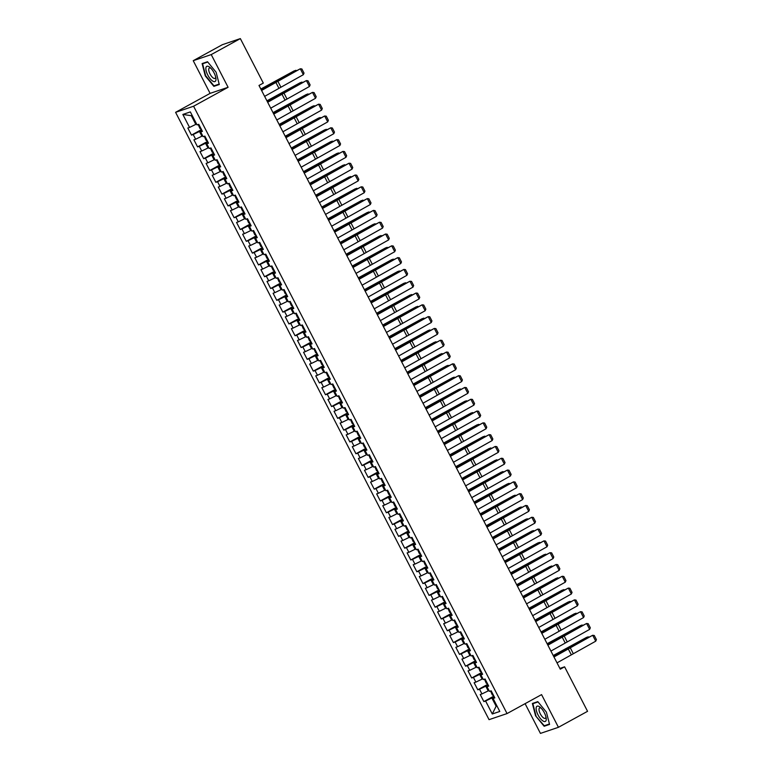 <?xml version="1.0" encoding="UTF-8"?>
<svg xmlns="http://www.w3.org/2000/svg" width="772" height="772" viewBox="0 0 772 772"><rect width="100%" height="100%" fill="white"/><g stroke="black" fill="none" stroke-linecap="round" stroke-linejoin="round"><path stroke-width="1.16" d="M525.095 703.659L540.439 733.4L558.436 727.301L587.56 711.311L564.593 666.815L559.883 668.417M175.591 112.336L489.052 719.658L507.05 713.569L193.589 106.237L175.591 112.336L210.1 93.373L228.097 87.284L211.229 54.59L193.232 60.689L210.1 93.373M193.232 60.689L222.346 44.699L240.343 38.6L211.229 54.59M192.382 115.858L182.848 114.449L189.555 127.428L187.828 128.017L191.485 135.1L193.203 134.511L195.644 139.23L193.917 139.819L197.574 146.902L199.301 146.313L201.733 151.032L200.006 151.621L203.663 158.704L205.391 158.115L207.822 162.834L206.105 163.423L209.752 170.506L211.48 169.917L213.921 174.636L212.194 175.225L215.851 182.308L217.569 181.719L220.01 186.438L218.283 187.027L221.94 194.11L223.668 193.521L226.1 198.24L224.372 198.829L228.03 205.912L229.757 205.323L232.189 210.042L230.461 210.631L234.119 217.714L235.846 217.125L238.287 221.844L236.56 222.433L240.208 229.516L241.935 228.927L244.377 233.646L242.649 234.234L246.307 241.318L248.034 240.729L250.466 245.448L248.738 246.036L252.396 253.12L254.123 252.531L256.555 257.25L254.828 257.838L258.485 264.921L260.212 264.333L262.654 269.052L260.926 269.64L264.574 276.723L266.301 276.135L268.743 280.854L267.015 281.442L270.673 288.525L272.4 287.937L274.832 292.656L273.105 293.244L276.762 300.327L278.489 299.739L280.921 304.457L279.194 305.046L282.851 312.129L284.578 311.541L287.02 316.259L285.293 316.848L288.94 323.931L290.668 323.343L293.109 328.061L291.382 328.65L295.039 335.733L296.766 335.144L299.198 339.863L297.471 340.452L301.128 347.535L302.856 346.946L305.287 351.665L303.56 352.254L307.217 359.337L308.945 358.748L311.386 363.467L309.659 364.056L313.307 371.139L315.034 370.55L317.475 375.269L315.748 375.858L319.405 382.941L321.133 382.352L323.565 387.071L321.837 387.66L325.495 394.743L327.222 394.154L329.654 398.873L327.926 399.462L331.584 406.545L333.311 405.956L335.743 410.675L334.025 411.264L337.673 418.347L339.4 417.758L341.842 422.477L340.114 423.066L343.772 430.149L345.489 429.56L347.931 434.279L346.203 434.868L349.861 441.951L351.588 441.362L354.02 446.081L352.293 446.67L355.95 453.753L357.677 453.164L360.109 457.883L358.391 458.471L362.039 465.555L363.766 464.966L366.208 469.685L364.48 470.273L368.138 477.357L369.856 476.768L372.297 481.487L370.57 482.075L374.227 489.158L375.954 488.57L378.386 493.289L376.659 493.877L380.316 500.96L382.043 500.372L384.475 505.091L382.748 505.679L386.405 512.762L388.133 512.174L390.574 516.893L388.847 517.481L392.494 524.564L394.222 523.976L396.663 528.695L394.936 529.283L398.593 536.366L400.321 535.778L402.752 540.496L401.025 541.085L404.682 548.168L406.41 547.58L408.842 552.298L407.114 552.887L410.772 559.97L412.499 559.382L414.94 564.1L413.213 564.689L416.861 571.772L418.588 571.183L421.029 575.902L419.302 576.491L422.959 583.574L424.687 582.985L427.119 587.704L425.391 588.293L429.049 595.376L430.776 594.787L433.208 599.506L431.48 600.095L435.138 607.178L436.865 606.589L439.307 611.308L437.579 611.897L441.227 618.98L442.954 618.391L445.396 623.11L443.668 623.699L447.326 630.782L449.053 630.193L451.485 634.912L449.758 635.501L453.415 642.584L455.142 641.995L457.574 646.714L455.847 647.303L459.504 654.386L461.231 653.797L463.673 658.516L461.945 659.105L465.593 666.188L467.321 665.599L469.762 670.318L468.035 670.907L471.692 677.99L473.419 677.401L475.851 682.12L474.124 682.709L477.781 689.792L479.508 689.203L481.94 693.922L480.213 694.51L483.87 701.594L493.887 696.093M182.848 114.449L190.346 111.911L197.043 124.89L198.771 124.311L202.428 131.385L200.701 131.973L203.132 136.692L204.86 136.113L208.517 143.187L206.79 143.775L209.222 148.494L210.949 147.915L214.606 154.989L212.879 155.577L215.32 160.296L217.048 159.717L220.695 166.791L218.968 167.379L221.41 172.098L223.137 171.519L226.794 178.593L225.067 179.181L227.499 183.9L229.226 183.321L232.883 190.394L231.156 190.983L233.588 195.702L235.315 195.123L238.973 202.196L237.245 202.785L239.687 207.504L241.414 206.925L245.062 213.998L243.334 214.587L245.776 219.306L247.503 218.727L251.161 225.8L249.433 226.389L251.865 231.108L253.592 230.529L257.25 237.602L255.522 238.191L257.954 242.91L259.682 242.331L263.339 249.404L261.612 249.993L264.053 254.712L265.78 254.133L269.428 261.206L267.701 261.795L270.142 266.514L271.869 265.935L275.527 273.018L273.799 273.597L276.231 278.316L277.959 277.737L281.616 284.82L279.889 285.399L282.32 290.118L284.048 289.539L287.705 296.622L285.978 297.201L288.419 301.92L290.137 301.341L293.794 308.424L292.067 309.003L294.508 313.721L296.236 313.142L299.883 320.226L298.166 320.805L300.597 325.523L302.325 324.944L305.982 332.028L304.255 332.607L306.687 337.325L308.414 336.746L312.071 343.829L310.344 344.408L312.785 349.127L314.503 348.548L318.16 355.631L316.433 356.21L318.875 360.929L320.602 360.35L324.25 367.433L322.532 368.012L324.964 372.731L326.691 372.152L330.348 379.235L328.621 379.814L331.053 384.533L332.78 383.954L336.438 391.037L334.71 391.616L337.142 396.335L338.869 395.756L342.527 402.839L340.799 403.418L343.241 408.137L344.968 407.558L348.616 414.641L346.889 415.22L349.33 419.939L351.057 419.36L354.715 426.443L352.987 427.022L355.419 431.741L357.147 431.162L360.804 438.245L359.077 438.824L361.508 443.543L363.236 442.964L366.893 450.047L365.166 450.626L367.607 455.345L369.334 454.766L372.982 461.849L371.255 462.428L373.696 467.147L375.424 466.568L379.081 473.651L377.354 474.23L379.785 478.949L381.513 478.37L385.17 485.453L383.443 486.032L385.875 490.751L387.602 490.172L391.259 497.255L389.532 497.834L391.973 502.553L393.701 501.974L397.348 509.057L395.621 509.636L398.062 514.355L399.79 513.776L403.447 520.859L401.72 521.438L404.152 526.157L405.879 525.578L409.536 532.661L407.809 533.24L410.241 537.959L411.968 537.38L415.625 544.463L413.898 545.042L416.34 549.76L418.067 549.182L421.715 556.265L419.987 556.844L422.429 561.562L424.156 560.983L427.813 568.067L426.086 568.646L428.518 573.364L430.245 572.785L433.903 579.868L432.175 580.447L434.607 585.166L436.334 584.587L439.992 591.67L438.264 592.249L440.706 596.968L442.424 596.389L446.081 603.472L444.354 604.051L446.795 608.77L448.522 608.191L452.17 615.274L450.452 615.853L452.884 620.572L454.612 619.993L458.269 627.076L456.541 627.655L458.973 632.374L460.701 631.795L464.358 638.878L462.631 639.457L465.072 644.176L466.79 643.597L470.447 650.68L468.72 651.259L471.161 655.978L472.889 655.399L476.536 662.482L474.809 663.061L477.25 667.78L478.978 667.201L482.635 674.284L480.908 674.863L483.34 679.582L485.067 679.003L488.724 686.086L486.997 686.665L489.429 691.384L491.156 690.805L494.813 697.888L493.086 698.467L499.793 711.456L492.295 713.984L485.598 701.005L483.87 701.594M240.343 38.6L263.31 83.096L258.996 85.46L560.279 669.189L564.593 666.815M488.965 690.477L488.203 690.901L485.762 686.173L488.107 684.889M481.94 693.922L488.203 690.901M479.508 689.203L485.762 686.173M493.086 698.467L494.562 697.406M482.876 678.675L482.114 679.099L479.673 674.371L482.017 673.087M475.851 682.12L482.114 679.099M473.419 677.401L479.673 674.371M486.997 686.665L488.473 685.604M476.778 666.873L476.015 667.298L473.583 662.569L475.928 661.286M469.762 670.318L476.015 667.298M467.321 665.599L473.583 662.569M480.908 674.863L482.384 673.802M470.688 655.071L469.926 655.496L467.494 650.767L469.83 649.484M463.673 658.516L469.926 655.496M461.231 653.797L467.494 650.767M474.809 663.061L476.295 662M464.599 643.269L463.837 643.694L461.395 638.965L463.74 637.682M457.574 646.714L463.837 643.694M455.142 641.995L461.395 638.965M468.72 651.259L470.196 650.198M458.51 631.467L457.748 631.892L455.306 627.163L457.651 625.88M451.485 634.912L457.748 631.892M449.053 630.193L455.306 627.163M462.631 639.457L464.107 638.396M452.411 619.665L451.649 620.08L449.217 615.361L451.562 614.078M445.396 623.11L451.649 620.08M442.954 618.391L449.217 615.361M456.541 627.655L458.018 626.594M446.322 607.863L445.56 608.278L443.128 603.559L445.463 602.276M439.307 611.308L445.56 608.278M436.865 606.589L443.128 603.559M450.452 615.853L451.929 614.792M440.233 596.061L439.471 596.476L437.029 591.757L439.374 590.474M433.208 599.506L439.471 596.476M430.776 594.787L437.029 591.757M444.354 604.051L445.83 602.99M434.144 584.259L433.382 584.674L430.94 579.955L433.285 578.672M427.119 587.704L433.382 584.674M424.687 582.985L430.94 579.955M438.264 592.249L439.741 591.188M428.045 572.457L427.292 572.872L424.851 568.153L427.196 566.87M421.029 575.902L427.292 572.872M418.588 571.183L424.851 568.153M432.175 580.447L433.652 579.386M421.956 560.655L421.194 561.07L418.762 556.351L421.097 555.068M414.94 564.1L421.194 561.07M412.499 559.382L418.762 556.351M426.086 568.646L427.563 567.584M415.867 548.853L415.104 549.268L412.673 544.549L415.008 543.266M408.842 552.298L415.104 549.268M406.41 547.58L412.673 544.549M419.987 556.844L421.464 555.782M409.778 537.051L409.015 537.466L406.574 532.748L408.919 531.464M402.752 540.496L409.015 537.466M400.321 535.778L406.574 532.748M413.898 545.042L415.375 543.98M403.679 525.249L402.926 525.664L400.485 520.946L402.83 519.662M396.663 528.695L402.926 525.664M394.222 523.976L400.485 520.946M407.809 533.24L409.285 532.178M397.59 513.448L396.827 513.862L394.395 509.144L396.74 507.86M390.574 516.893L396.827 513.862M388.133 512.174L394.395 509.144M401.72 521.438L403.196 520.376M391.5 501.646L390.738 502.061L388.306 497.342L390.642 496.058M384.475 505.091L390.738 502.061M382.043 500.372L388.306 497.342M395.621 509.636L397.107 508.574M385.411 489.844L384.649 490.259L382.208 485.54L384.553 484.256M378.386 493.289L384.649 490.259M375.954 488.57L382.208 485.54M389.532 497.834L391.008 496.772M379.322 478.042L378.56 478.457L376.118 473.738L378.463 472.454M372.297 481.487L378.56 478.457M369.856 476.768L376.118 473.738M383.443 486.032L384.919 484.97M373.223 466.24L372.461 466.655L370.029 461.936L372.374 460.652M366.208 469.685L372.461 466.655M363.766 464.966L370.029 461.936M377.354 474.23L378.83 473.168M367.134 454.438L366.372 454.853L363.94 450.134L366.275 448.85M360.109 457.883L366.372 454.853M357.677 453.164L363.94 450.134M371.255 462.428L372.741 461.367M361.045 442.636L360.283 443.051L357.841 438.332L360.186 437.048M354.02 446.081L360.283 443.051M351.588 441.362L357.841 438.332M365.166 450.626L366.642 449.565M354.956 430.834L354.194 431.249L351.752 426.53L354.097 425.247M347.931 434.279L354.194 431.249M345.489 429.56L351.752 426.53M359.077 438.824L360.553 437.763M348.857 419.032L348.095 419.447L345.663 414.728L348.008 413.445M341.842 422.477L348.095 419.447M339.4 417.758L345.663 414.728M352.987 427.022L354.464 425.961M342.768 407.23L342.006 407.645L339.574 402.926L341.909 401.643M335.743 410.675L342.006 407.645M333.311 405.956L339.574 402.926M346.889 415.22L348.375 414.159M336.679 395.428L335.916 395.843L333.475 391.124L335.82 389.841M329.654 398.873L335.916 395.843M327.222 394.154L333.475 391.124M340.799 403.418L342.276 402.357M330.59 383.626L329.827 384.041L327.386 379.322L329.731 378.039M323.565 387.071L329.827 384.041M321.133 382.352L327.386 379.322M334.71 391.616L336.187 390.555M324.491 371.824L323.729 372.239L321.297 367.52L323.642 366.237M317.475 375.269L323.729 372.239M315.034 370.55L321.297 367.52M328.621 379.814L330.098 378.753M318.402 360.022L317.639 360.437L315.208 355.718L317.543 354.435M311.386 363.467L317.639 360.437M308.945 358.748L315.208 355.718M322.532 368.012L324.008 366.951M312.313 348.22L311.55 348.635L309.109 343.916L311.454 342.633M305.287 351.665L311.55 348.635M302.856 346.946L309.109 343.916M316.433 356.21L317.91 355.149M306.223 336.418L305.461 336.833L303.02 332.114L305.365 330.831M299.198 339.863L305.461 336.833M296.766 335.144L303.02 332.114M310.344 344.408L311.82 343.347M300.125 324.616L299.362 325.031L296.93 320.312L299.275 319.029M293.109 328.061L299.362 325.031M290.668 323.343L296.93 320.312M304.255 332.607L305.731 331.545M294.035 312.814L293.273 313.229L290.841 308.51L293.177 307.227M287.02 316.259L293.273 313.229M284.578 311.541L290.841 308.51M298.166 320.805L299.642 319.743M287.946 301.012L287.184 301.427L284.752 296.709L287.087 295.425M280.921 304.457L287.184 301.427M278.489 299.739L284.752 296.709M292.067 309.003L293.543 307.941M281.857 289.21L281.095 289.625L278.653 284.907L280.998 283.623M274.832 292.656L281.095 289.625M272.4 287.937L278.653 284.907M285.978 297.201L287.454 296.139M275.758 277.409L275.006 277.823L272.564 273.105L274.909 271.821M268.743 280.854L275.006 277.823M266.301 276.135L272.564 273.105M279.889 285.399L281.365 284.337M269.669 265.607L268.907 266.022L266.475 261.303L268.81 260.019M262.654 269.052L268.907 266.022M260.212 264.333L266.475 261.303M273.799 273.597L275.276 272.535M263.58 253.805L262.818 254.22L260.386 249.501L262.721 248.217M256.555 257.25L262.818 254.22M254.123 252.531L260.386 249.501M267.701 261.795L269.177 260.733M257.491 242.003L256.729 242.418L254.287 237.699L256.632 236.415M250.466 245.448L256.729 242.418M248.034 240.729L254.287 237.699M261.612 249.993L263.088 248.931M251.392 230.201L250.639 230.616L248.198 225.897L250.543 224.613M244.377 233.646L250.639 230.616M241.935 228.927L248.198 225.897M255.522 238.191L256.999 237.129M245.303 218.399L244.541 218.814L242.109 214.095L244.454 212.811M238.287 221.844L244.541 218.814M235.846 217.125L242.109 214.095M249.433 226.389L250.91 225.327M239.214 206.597L238.451 207.012L236.02 202.293L238.355 201.01M232.189 210.042L238.451 207.012M229.757 205.323L236.02 202.293M243.334 214.587L244.82 213.516M233.125 194.795L232.362 195.21L229.921 190.491L232.266 189.208M226.1 198.24L232.362 195.21M223.668 193.521L229.921 190.491M237.245 202.785L238.722 201.714M227.036 182.993L226.273 183.408L223.832 178.689L226.177 177.406M220.01 186.438L226.273 183.408M217.569 181.719L223.832 178.689M231.156 190.983L232.633 189.912M220.937 171.191L220.174 171.606L217.743 166.887L220.088 165.604M213.921 174.636L220.174 171.606M211.48 169.917L217.743 166.887M225.067 179.181L226.543 178.11M214.848 159.389L214.085 159.804L211.653 155.085L213.989 153.802M207.822 162.834L214.085 159.804M205.391 158.115L211.653 155.085M218.968 167.379L220.454 166.308M208.758 147.587L207.996 148.002L205.555 143.283L207.9 142M201.733 151.032L207.996 148.002M199.301 146.313L205.555 143.283M212.879 155.577L214.355 154.506M202.669 135.785L201.907 136.2L199.465 131.481L201.81 130.198M195.644 139.23L201.907 136.2M193.203 134.511L199.465 131.481M206.79 143.775L208.266 142.704M196.57 123.983L195.808 124.398L191.552 116.138M189.555 127.428L195.808 124.398M200.701 131.973L202.177 130.902M228.097 87.284L193.589 106.237M558.436 727.301L541.568 694.617L507.05 713.569M496.878 705.82L496.126 706.235L496.956 705.955M494.196 696.691L491.86 697.975L496.126 706.235L492.295 713.984M485.598 701.005L491.86 697.975M219.277 84.515L216.112 72.211L207.523 61.741L202.11 63.574L205.275 75.878L213.863 86.348L219.277 84.515M537.804 701.642L532.381 703.475L535.556 715.779L544.144 726.259L549.558 724.416L546.393 712.112L537.804 701.642M191.485 135.1L201.502 129.59M197.574 146.902L207.591 141.392M203.663 158.704L213.68 153.194M209.752 170.506L219.769 164.996M215.851 182.308L225.868 176.798M221.94 194.11L231.957 188.6M228.03 205.912L238.046 200.402M234.119 217.714L244.135 212.203M240.208 229.516L250.234 224.005M246.307 241.318L256.323 235.807M252.396 253.12L262.412 247.609M258.485 264.921L268.502 259.411M264.574 276.723L274.6 271.213M270.673 288.525L280.69 283.015M276.762 300.327L286.779 294.817M282.851 312.129L292.868 306.619M288.94 323.931L298.957 318.421M295.039 335.733L305.056 330.233M301.128 347.535L311.145 342.035M307.217 359.337L317.234 353.837M313.307 371.139L323.323 365.638M319.405 382.941L329.422 377.44M325.495 394.743L335.511 389.242M331.584 406.545L341.6 401.044M337.673 418.347L347.69 412.846M343.772 430.149L353.788 424.648M349.861 441.951L359.877 436.45M355.95 453.753L365.967 448.252M362.039 465.555L372.056 460.054M368.138 477.357L378.155 471.856M374.227 489.158L384.244 483.658M380.316 500.96L390.333 495.46M386.405 512.762L396.422 507.262M392.494 524.564L402.521 519.064M398.593 536.366L408.61 530.866M404.682 548.168L414.699 542.668M410.772 559.97L420.788 554.47M416.861 571.772L426.877 566.272M422.959 583.574L432.976 578.074M429.049 595.376L439.065 589.876M435.138 607.178L445.154 601.678M441.227 618.98L451.244 613.479M447.326 630.782L457.342 625.281M453.415 642.584L463.432 637.083M459.504 654.386L469.521 648.885M465.593 666.188L475.61 660.687M471.692 677.99L481.709 672.489M477.781 689.792L487.798 684.291M216.054 85.152L213.863 86.348M546.335 725.053L544.144 726.259M549.452 723.991L544.26 725.757L535.556 715.779M261.583 90.469L300.298 68.785L276.714 81.34A9.978 0.618 -27.3 0 0 273.732 83.019L261.457 90.227M264.622 96.375L303.348 74.691L300.298 68.785L301.891 68.978L304.023 73.108L303.348 74.691M295.994 70.87L295.705 70.3L274.504 82.093A9.978 0.618 152.7 0 1 271.155 83.887L260.936 89.214M296.68 70.503L294.306 70.812L260.839 89.031M198.192 124.504L199.919 128.451L201.289 129.185M267.672 102.28L306.387 80.587L282.803 93.142A9.978 0.618 -27.3 0 0 279.821 94.821L267.546 102.029M270.721 108.176L309.437 86.493L306.387 80.587L307.98 80.78L310.112 84.91L309.437 86.493M273.761 114.082L312.477 92.389L288.892 104.944A9.978 0.618 -27.3 0 0 285.92 106.623L273.635 113.831M276.81 119.978L315.526 98.295L312.477 92.389L314.069 92.582L316.202 96.712L315.526 98.295M302.093 82.672L301.794 82.102L280.593 93.894A9.978 0.618 152.7 0 1 277.245 95.689L267.025 101.016M302.769 82.305L300.395 82.614L266.929 100.833M204.281 136.306L206.008 140.253L207.379 140.986M308.182 94.474L307.883 93.904L286.692 105.696A9.978 0.618 152.7 0 1 283.334 107.491L273.114 112.818M308.858 94.107L306.484 94.416L273.018 112.635M210.37 148.108L212.097 152.055L213.468 152.788M215.919 80.037A8.646 3.291 -118.8 0 0 215.89 78.107A8.646 3.291 -118.8 0 0 210.052 67.482A8.646 3.291 -118.8 0 0 205.902 67.82A8.646 3.291 -118.8 0 0 210.148 78.686A8.646 3.291 -118.8 0 0 215.919 80.037M210.91 68.303A5.925 2.258 -118.8 0 0 209.337 68.032A5.925 2.258 -118.8 0 0 208.758 69.046A5.925 2.258 -118.8 0 0 210.901 75.453A5.925 2.258 -118.8 0 0 215.031 78.416A5.925 2.258 -118.8 0 0 215.62 77.403A5.925 2.258 -118.8 0 0 215.658 76.939M219.171 84.09L213.979 85.846L205.661 75.704L202.592 63.777L207.764 62.03M204.348 62.812L202.592 63.777M546.2 719.938A8.646 3.291 -118.8 0 0 546.161 718.008A8.646 3.291 -118.8 0 0 540.332 707.384A8.646 3.291 -118.8 0 0 536.173 707.721A8.646 3.291 -118.8 0 0 540.429 718.597A8.646 3.291 -118.8 0 0 546.2 719.938M541.191 708.204A5.925 2.258 -118.8 0 0 539.618 707.934A5.925 2.258 -118.8 0 0 539.03 708.947A5.925 2.258 -118.8 0 0 541.182 715.354A5.925 2.258 -118.8 0 0 545.312 718.317A5.925 2.258 -118.8 0 0 545.891 717.313A5.925 2.258 -118.8 0 0 545.929 716.841M535.932 715.605L532.863 703.688L538.045 701.931M534.629 702.713L532.863 703.688M279.86 125.884L318.575 104.191L294.981 116.746A9.978 0.618 -27.3 0 0 292.009 118.425L279.725 125.633M282.899 131.78L321.615 110.097L318.575 104.191L320.168 104.384L322.3 108.514L321.615 110.097M285.949 137.686L324.665 115.993L301.08 128.548A9.978 0.618 -27.3 0 0 298.098 130.227L285.823 137.435M288.989 143.582L327.714 121.899L324.665 115.993L326.257 116.186L328.389 120.316L327.714 121.899M314.272 106.275L313.982 105.706L292.781 117.498A9.978 0.618 152.7 0 1 289.432 119.293L279.203 124.62M314.957 105.909L312.583 106.218L279.107 124.437M216.459 159.91L218.196 163.857L219.566 164.59M320.361 118.077L320.071 117.508L298.87 129.3A9.978 0.618 152.7 0 1 295.522 131.095L285.302 136.422M321.046 117.711L318.672 118.019L285.206 136.239M222.558 171.712L224.285 175.659L225.656 176.392M292.038 149.488L330.754 127.795L307.169 140.35A9.978 0.618 -27.3 0 0 304.187 142.029L291.912 149.237M295.087 155.384L333.803 133.701L330.754 127.795L332.346 127.988L334.479 132.118L333.803 133.701M326.459 129.879L326.16 129.31L304.959 141.102A9.978 0.618 152.7 0 1 301.611 142.897L291.391 148.224M327.135 129.513L324.761 129.821L291.295 148.041M228.647 183.514L230.374 187.461L231.745 188.194M298.127 161.29L336.843 139.597L313.258 152.152A9.978 0.618 -27.3 0 0 310.286 153.831L298.002 161.039M301.177 167.186L339.892 145.503L336.843 139.597L338.435 139.79L340.568 143.92L339.892 145.503M332.549 141.681L332.25 141.112L311.048 152.904A9.978 0.618 152.7 0 1 307.7 154.699L297.481 160.026M333.224 141.315L330.85 141.623L297.384 159.843M234.736 195.316L236.464 199.263L237.834 199.996M304.226 173.092L342.942 151.399L319.347 163.953A9.978 0.618 -27.3 0 0 316.375 165.633L304.091 172.841M307.266 178.988L345.981 157.305L342.942 151.399L344.534 151.592L346.657 155.722L345.981 157.305M310.315 184.894L349.031 163.201L325.446 175.755A9.978 0.618 -27.3 0 0 322.464 177.435L310.19 184.643M313.355 190.79L352.08 169.107L349.031 163.201L350.623 163.394L352.756 167.524L352.08 169.107M316.404 196.696L355.12 175.003L331.535 187.557A9.978 0.618 -27.3 0 0 328.554 189.236L316.279 196.445M319.454 202.592L358.169 180.909L355.12 175.003L356.712 175.196L358.845 179.326L358.169 180.909M322.493 208.498L361.209 186.805L337.625 199.359A9.978 0.618 -27.3 0 0 334.652 201.038L322.368 208.247M325.543 214.394L364.259 192.71L361.209 186.805L362.801 186.998L364.934 191.128L364.259 192.71M328.582 220.3L367.308 198.607L343.714 211.161A9.978 0.618 -27.3 0 0 340.742 212.84L328.457 220.049M331.632 226.196L370.348 204.512L367.308 198.607L368.891 198.8L371.023 202.93L370.348 204.512M334.681 232.102L373.397 210.409L349.812 222.963A9.978 0.618 -27.3 0 0 346.831 224.642L334.556 231.851M337.721 237.998L376.437 216.314L373.397 210.409L374.989 210.602L377.122 214.732L376.437 216.314M340.77 243.904L379.486 222.211L355.902 234.765A9.978 0.618 -27.3 0 0 352.92 236.444L340.645 243.653M343.82 249.8L382.536 228.116L379.486 222.211L381.078 222.404L383.211 226.534L382.536 228.116M346.86 255.706L385.575 234.012L361.991 246.567A9.978 0.618 -27.3 0 0 359.009 248.246L346.734 255.455M349.909 261.602L388.625 239.918L385.575 234.012L387.168 234.205L389.3 238.336L388.625 239.918M352.949 267.508L391.674 245.814L368.08 258.369A9.978 0.618 -27.3 0 0 365.108 260.048L352.823 267.257M355.998 273.404L394.714 251.72L391.674 245.814L393.257 246.007L395.389 250.138L394.714 251.72M359.048 279.31L397.763 257.616L374.169 270.171A9.978 0.618 -27.3 0 0 371.197 271.85L358.922 279.059M362.087 285.206L400.803 263.522L397.763 257.616L399.356 257.809L401.488 261.94L400.803 263.522M365.137 291.112L403.852 269.418L380.268 281.973A9.978 0.618 -27.3 0 0 377.286 283.652L365.011 290.861M368.186 297.008L406.902 275.324L403.852 269.418L405.445 269.611L407.577 273.742L406.902 275.324M371.226 302.913L409.942 281.22L386.357 293.775A9.978 0.618 -27.3 0 0 383.375 295.454L371.1 302.663M374.275 308.81L412.991 287.126L409.942 281.22L411.534 281.413L413.667 285.543L412.991 287.126M377.315 314.715L416.04 293.022L392.446 305.577A9.978 0.618 -27.3 0 0 389.474 307.256L377.19 314.465M380.364 320.612L419.08 298.928L416.04 293.022L417.623 293.215L419.756 297.345L419.08 298.928M383.414 326.517L422.13 304.824L398.535 317.379A9.978 0.618 -27.3 0 0 395.563 319.058L383.288 326.267M386.454 332.414L425.169 310.73L422.13 304.824L423.722 305.017L425.854 309.147L425.169 310.73M389.503 338.319L428.219 316.626L404.634 329.181A9.978 0.618 -27.3 0 0 401.652 330.86L389.377 338.068M392.543 344.215L431.268 322.532L428.219 316.626L429.811 316.819L431.944 320.949L431.268 322.532M395.592 350.121L434.308 328.428L410.723 340.983A9.978 0.618 -27.3 0 0 407.741 342.662L395.467 349.87M398.642 356.017L437.357 334.334L434.308 328.428L435.9 328.621L438.033 332.751L437.357 334.334M401.681 361.923L440.407 340.23L416.812 352.785A9.978 0.618 -27.3 0 0 413.84 354.464L401.556 361.672M404.731 367.819L443.446 346.136L440.407 340.23L441.989 340.423L444.122 344.553L443.446 346.136M407.78 373.725L446.496 352.032L422.902 364.587A9.978 0.618 -27.3 0 0 419.929 366.266L407.645 373.474M410.82 379.621L449.536 357.938L446.496 352.032L448.088 352.225L450.221 356.355L449.536 357.938M413.869 385.527L452.585 363.834L429 376.389A9.978 0.618 -27.3 0 0 426.019 378.068L413.744 385.276M416.909 391.423L455.634 369.74L452.585 363.834L454.177 364.027L456.31 368.167L455.634 369.74M419.958 397.329L458.674 375.636L435.09 388.191A9.978 0.618 -27.3 0 0 432.108 389.87L419.833 397.078M423.008 403.225L461.724 381.542L458.674 375.636L460.266 375.829L462.399 379.969L461.724 381.542M426.048 409.131L464.763 387.438L441.179 399.993A9.978 0.618 -27.3 0 0 438.207 401.672L425.922 408.88M429.097 415.027L467.813 393.344L464.763 387.438L466.356 387.631L468.488 391.771L467.813 393.344M432.146 420.933L470.862 399.24L447.268 411.794A9.978 0.618 -27.3 0 0 444.296 413.474L432.011 420.682M435.186 426.829L473.902 405.146L470.862 399.24L472.454 399.433L474.577 403.573L473.902 405.146M438.235 432.735L476.951 411.042L453.367 423.596A9.978 0.618 -27.3 0 0 450.385 425.275L438.11 432.484M441.275 438.631L480.001 416.948L476.951 411.042L478.543 411.235L480.676 415.375L480.001 416.948M444.325 444.537L483.04 422.844L459.456 435.398A9.978 0.618 -27.3 0 0 456.474 437.077L444.199 444.286M447.374 450.433L486.09 428.75L483.04 422.844L484.633 423.037L486.765 427.177L486.09 428.75M450.414 456.339L489.13 434.646L465.545 447.2A9.978 0.618 -27.3 0 0 462.573 448.879L450.288 456.088M453.463 462.235L492.179 440.551L489.13 434.646L490.722 434.839L492.854 438.978L492.179 440.551M456.503 468.141L495.228 446.448L471.634 459.002A9.978 0.618 -27.3 0 0 468.662 460.681L456.377 467.89M459.552 474.037L498.268 452.353L495.228 446.448L496.821 446.641L498.944 450.78L498.268 452.353M462.602 479.943L501.317 458.25L477.733 470.804A9.978 0.618 -27.3 0 0 474.751 472.483L462.476 479.692M465.641 485.839L504.367 464.155L501.317 458.25L502.91 458.443L505.042 462.582L504.367 464.155M468.691 491.745L507.407 470.052L483.822 482.606A9.978 0.618 -27.3 0 0 480.84 484.285L468.565 491.494M471.74 497.641L510.456 475.957L507.407 470.052L508.999 470.245L511.132 474.384L510.456 475.957M474.78 503.547L513.496 481.853L489.911 494.408A9.978 0.618 -27.3 0 0 486.939 496.087L474.655 503.296M477.829 509.443L516.545 487.759L513.496 481.853L515.088 482.046L517.221 486.186L516.545 487.759M480.869 515.349L519.595 493.655L496 506.21A9.978 0.618 -27.3 0 0 493.028 507.889L480.744 515.098M483.919 521.245L522.634 499.561L519.595 493.655L521.177 493.848L523.31 497.988L522.634 499.561M486.968 527.151L525.684 505.457L502.099 518.012A9.978 0.618 -27.3 0 0 499.117 519.691L486.842 526.9M490.008 533.047L528.723 511.363L525.684 505.457L527.276 505.65L529.409 509.79L528.723 511.363M493.057 538.952L531.773 517.259L508.188 529.814A9.978 0.618 -27.3 0 0 505.206 531.493L492.932 538.702M496.106 544.849L534.822 523.165L531.773 517.259L533.365 517.462L535.498 521.592L534.822 523.165M499.146 550.754L537.862 529.061L514.277 541.616A9.978 0.618 -27.3 0 0 511.296 543.295L499.021 550.504M502.196 556.651L540.911 534.967L537.862 529.061L539.454 529.264L541.587 533.394L540.911 534.967M505.235 562.556L543.961 540.863L520.367 553.418A9.978 0.618 -27.3 0 0 517.394 555.097L505.11 562.306M508.285 568.453L547.001 546.769L543.961 540.863L545.543 541.066L547.676 545.196L547.001 546.769M511.334 574.358L550.05 552.665L526.456 565.22A9.978 0.618 -27.3 0 0 523.484 566.899L511.209 574.107M514.374 580.254L553.09 558.571L550.05 552.665L551.642 552.868L553.775 556.998L553.09 558.571M517.423 586.16L556.139 564.467L532.555 577.022A9.978 0.618 -27.3 0 0 529.573 578.701L517.298 585.909M520.473 592.056L559.189 570.373L556.139 564.467L557.731 564.67L559.864 568.8L559.189 570.373M523.512 597.962L562.228 576.269L538.644 588.824A9.978 0.618 -27.3 0 0 535.662 590.503L523.387 597.711M526.562 603.858L565.278 582.175L562.228 576.269L563.821 576.472L565.953 580.602L565.278 582.175M338.638 153.483L338.348 152.914L317.147 164.706A9.978 0.618 152.7 0 1 313.799 166.501L303.57 171.828M339.313 153.117L336.949 153.425L303.473 171.645M240.825 207.118L242.562 211.065L243.933 211.798M344.727 165.285L344.437 164.716L323.236 176.508A9.978 0.618 152.7 0 1 319.888 178.303L309.668 183.63M345.412 164.918L343.038 165.237L309.572 183.446M246.924 218.92L248.652 222.867L250.022 223.6M350.816 177.087L350.527 176.518L329.326 188.31A9.978 0.618 152.7 0 1 325.977 190.105L315.758 195.432M351.501 176.72L349.127 177.039L315.661 195.248M253.013 230.722L254.741 234.669L256.111 235.402M356.915 188.889L356.616 188.32L335.415 200.112A9.978 0.618 152.7 0 1 332.066 201.907L321.847 207.234M357.59 188.522L355.216 188.841L321.75 207.05M259.102 242.524L260.83 246.471L262.2 247.204M363.004 200.691L362.715 200.122L341.513 211.914A9.978 0.618 152.7 0 1 338.165 213.709L327.936 219.036M363.68 200.324L361.315 200.643L327.839 218.852M265.192 254.326L266.919 258.273L268.299 259.006M369.093 212.493L368.804 211.924L347.603 223.716A9.978 0.618 152.7 0 1 344.254 225.511L334.035 230.838M369.778 212.126L367.404 212.445L333.938 230.654M271.281 266.128L273.018 270.075L274.388 270.808M375.182 224.295L374.893 223.726L353.692 235.518A9.978 0.618 152.7 0 1 350.343 237.313L340.124 242.64M375.868 223.928L373.494 224.247L340.027 242.456M277.38 277.93L279.107 281.877L280.477 282.61M381.281 236.097L380.982 235.528L359.781 247.32A9.978 0.618 152.7 0 1 356.432 249.115L346.213 254.442M381.957 235.73L379.583 236.049L346.117 254.258M283.469 289.732L285.196 293.678L286.566 294.412M387.37 247.899L387.071 247.329L365.88 259.122A9.978 0.618 152.7 0 1 362.531 260.917L352.302 266.243M388.046 247.532L385.682 247.851L352.206 266.06M289.558 301.534L291.285 305.48L292.665 306.214M393.459 259.701L393.17 259.131L371.969 270.924A9.978 0.618 152.7 0 1 368.62 272.719L358.391 278.045M394.145 259.334L391.771 259.653L358.305 277.862M295.647 313.335L297.384 317.282L298.754 318.016M399.549 271.503L399.259 270.933L378.058 282.726A9.978 0.618 152.7 0 1 374.709 284.521L364.49 289.847M400.234 271.136L397.86 271.454L364.394 289.664M301.746 325.137L303.473 329.084L304.843 329.818M405.647 283.305L405.348 282.735L384.147 294.528A9.978 0.618 152.7 0 1 380.799 296.323L370.579 301.649M406.323 282.938L403.949 283.256L370.483 301.466M307.835 336.939L309.562 340.886L310.933 341.62M411.737 295.107L411.437 294.537L390.246 306.33A9.978 0.618 152.7 0 1 386.897 308.125L376.668 313.451M412.412 294.74L410.048 295.058L376.572 313.268M313.924 348.741L315.651 352.688L317.022 353.422M417.826 306.909L417.536 306.339L396.335 318.132A9.978 0.618 152.7 0 1 392.987 319.926L382.758 325.253M418.511 306.542L416.137 306.86L382.671 325.07M320.013 360.543L321.75 364.49L323.121 365.224M423.915 318.711L423.625 318.141L402.424 329.933A9.978 0.618 152.7 0 1 399.076 331.728L388.856 337.055M424.6 318.344L422.226 318.662L388.76 336.872M326.112 372.345L327.839 376.292L329.21 377.025M430.014 330.512L429.714 329.943L408.513 341.735A9.978 0.618 152.7 0 1 405.165 343.53L394.946 348.857M430.689 330.146L428.315 330.464L394.849 348.674M332.201 384.147L333.929 388.094L335.299 388.827M436.103 342.314L435.804 341.745L414.612 353.537A9.978 0.618 152.7 0 1 411.254 355.332L401.035 360.659M436.778 341.948L434.404 342.266L400.938 360.476M338.29 395.949L340.018 399.896L341.388 400.629M442.192 354.116L441.902 353.547L420.701 365.339A9.978 0.618 152.7 0 1 417.353 367.134L407.124 372.461M442.877 353.75L440.503 354.068L407.027 372.278M344.38 407.751L346.117 411.698L347.487 412.431M448.281 365.918L447.992 365.349L426.791 377.141A9.978 0.618 152.7 0 1 423.442 378.936L413.223 384.263M448.966 365.552L446.592 365.87L413.126 384.08M350.478 419.553L352.206 423.5L353.576 424.233M454.38 377.72L454.081 377.151L432.88 388.943A9.978 0.618 152.7 0 1 429.531 390.738L419.312 396.065M455.055 377.354L452.682 377.672L419.215 395.882M356.567 431.355L358.295 435.302L359.665 436.035M460.469 389.522L460.17 388.953L438.978 400.745A9.978 0.618 152.7 0 1 435.62 402.54L425.401 407.867M461.145 389.156L458.771 389.474L425.304 407.684M362.657 443.157L364.384 447.104L365.754 447.847M466.558 401.324L466.269 400.755L445.068 412.547A9.978 0.618 152.7 0 1 441.719 414.342L431.49 419.669M467.243 400.957L464.869 401.276L431.394 419.486M368.746 454.959L370.483 458.906L371.853 459.649M472.647 413.126L472.358 412.557L451.157 424.349A9.978 0.618 152.7 0 1 447.808 426.144L437.589 431.471M473.332 412.759L470.959 413.078L437.492 431.287M374.845 466.761L376.572 470.708L377.942 471.451M478.746 424.928L478.447 424.359L457.246 436.151A9.978 0.618 152.7 0 1 453.897 437.946L443.678 443.273M479.422 424.561L477.048 424.88L443.582 443.089M380.934 478.563L382.661 482.51L384.031 483.253M484.835 436.73L484.536 436.161L463.335 447.953A9.978 0.618 152.7 0 1 459.987 449.748L449.767 455.075M485.511 436.363L483.137 436.682L449.671 454.891M387.023 490.365L388.75 494.312L390.121 495.055M490.924 448.532L490.635 447.963L469.434 459.755A9.978 0.618 152.7 0 1 466.085 461.55L455.856 466.877M491.6 448.165L489.236 448.484L455.76 466.693M393.112 502.167L394.849 506.114L396.219 506.857M497.014 460.334L496.724 459.765L475.523 471.557A9.978 0.618 152.7 0 1 472.175 473.352L461.955 478.679M497.699 459.967L495.325 460.286L461.859 478.495M399.211 513.969L400.938 517.916L402.308 518.659M503.103 472.136L502.813 471.567L481.612 483.359A9.978 0.618 152.7 0 1 478.264 485.154L468.044 490.481M503.788 471.769L501.414 472.088L467.948 490.297M405.3 525.771L407.027 529.717L408.398 530.461M509.202 483.938L508.902 483.368L487.701 495.161A9.978 0.618 152.7 0 1 484.353 496.956L474.133 502.282M509.877 483.571L507.503 483.89L474.037 502.099M411.389 537.573L413.117 541.519L414.487 542.262M515.291 495.74L515.001 495.17L493.8 506.963A9.978 0.618 152.7 0 1 490.452 508.758L480.223 514.084M515.966 495.373L513.602 495.692L480.126 513.901M417.478 549.374L419.206 553.321L420.586 554.064M521.38 507.542L521.09 506.972L499.889 518.765A9.978 0.618 152.7 0 1 496.541 520.56L486.312 525.886M522.065 507.175L519.691 507.493L486.225 525.703M423.567 561.176L425.304 565.123L426.675 565.866M527.469 519.344L527.179 518.774L505.978 530.567A9.978 0.618 152.7 0 1 502.63 532.362L492.411 537.688M528.154 518.977L525.78 519.295L492.314 537.505M429.666 572.978L431.394 576.925L432.764 577.668M533.568 531.146L533.269 530.576L512.068 542.369A9.978 0.618 152.7 0 1 508.719 544.163L498.5 549.49M534.243 530.779L531.869 531.097L498.403 549.307M435.755 584.78L437.483 588.727L438.853 589.47M539.657 542.948L539.358 542.378L518.166 554.171A9.978 0.618 152.7 0 1 514.818 555.965L504.589 561.292M540.332 542.581L537.968 542.899L504.492 561.109M441.845 596.582L443.572 600.529L444.952 601.272M545.746 554.75L545.457 554.19L524.256 565.972A9.978 0.618 152.7 0 1 520.907 567.767L510.678 573.094M546.431 554.383L544.057 554.701L510.591 572.911M447.934 608.384L449.671 612.331L451.041 613.074M551.835 566.552L551.546 565.992L530.345 577.774A9.978 0.618 152.7 0 1 526.996 579.569L516.777 584.896M552.52 566.185L550.147 566.503L516.68 584.713M454.032 620.186L455.76 624.133L457.13 624.876M557.934 578.353L557.635 577.794L536.434 589.576A9.978 0.618 152.7 0 1 533.085 591.371L522.866 596.698M558.61 577.987L556.236 578.305L522.769 596.515M460.122 631.988L461.849 635.935L463.219 636.678M529.602 609.764L568.327 588.071L544.733 600.626A9.978 0.618 -27.3 0 0 541.761 602.305L529.476 609.513M532.651 615.66L571.367 593.977L568.327 588.071L569.91 588.274L572.042 592.404L571.367 593.977M564.023 590.155L563.724 589.596L542.533 601.378A9.978 0.618 152.7 0 1 539.184 603.173L528.955 608.5M564.699 589.789L562.334 590.107L528.859 608.317M466.211 643.79L467.938 647.737L469.308 648.48M535.7 621.566L574.416 599.873L550.822 612.428A9.978 0.618 -27.3 0 0 547.85 614.107L535.565 621.315M538.74 627.462L577.456 605.779L574.416 599.873L576.008 600.076L578.141 604.206L577.456 605.779M570.112 601.957L569.823 601.398L548.622 613.18A9.978 0.618 152.7 0 1 545.273 614.975L535.044 620.302M570.798 601.591L568.424 601.909L534.957 620.119M472.3 655.592L474.037 659.539L475.407 660.282M541.79 633.368L580.505 611.675L556.921 624.23A9.978 0.618 -27.3 0 0 553.939 625.909L541.664 633.117M544.829 639.264L583.555 617.581L580.505 611.675L582.098 611.878L584.23 616.008L583.555 617.581M576.202 613.759L575.912 613.2L554.711 624.982A9.978 0.618 152.7 0 1 551.362 626.777L541.143 632.104M576.887 613.393L574.513 613.711L541.047 631.921M478.399 667.394L480.126 671.341L481.496 672.084M547.879 645.17L586.595 623.477L563.01 636.032A9.978 0.618 -27.3 0 0 560.028 637.711L547.753 644.919M550.928 651.066L589.644 629.383L586.595 623.477L588.187 623.679L590.319 627.81L589.644 629.383M582.3 625.561L582.001 625.002L560.8 636.784A9.978 0.618 152.7 0 1 557.452 638.579L547.232 643.906M582.976 625.195L580.602 625.513L547.136 643.723M484.488 679.196L486.215 683.143L487.586 683.886M553.968 656.972L592.684 635.279L569.099 647.833A9.978 0.618 -27.3 0 0 566.127 649.513L553.842 656.721M557.017 662.868L595.733 641.185L592.684 635.279L594.276 635.481L596.409 639.612L595.733 641.185M588.389 637.363L588.09 636.803L566.899 648.586A9.978 0.618 152.7 0 1 563.541 650.381L553.321 655.708M589.065 636.996L586.691 637.315L553.225 655.524M490.577 690.998L492.304 694.945L493.675 695.688M275.749 82.15L278.798 88.047M277.737 81.031L280.786 86.937M271.406 84.38L271.155 83.887M281.848 93.952L284.887 99.849M283.826 92.833L286.875 98.739M287.937 105.754L290.986 111.65M289.925 104.635L292.964 110.541M277.505 96.182L277.245 95.689M283.594 107.984L283.334 107.491M294.026 117.556L297.075 123.452M296.014 116.437L299.053 122.343M300.115 129.358L303.164 135.254M302.103 128.239L305.152 134.145M289.683 119.785L289.432 119.293M295.772 131.587L295.522 131.095M306.214 141.16L309.254 147.056M308.192 140.041L311.241 145.947M301.871 143.389L301.611 142.897M312.303 152.962L315.352 158.858M314.291 151.843L317.331 157.749M307.96 155.191L307.7 154.699M318.392 164.764L321.442 170.66M320.38 163.645L323.42 169.55M324.481 176.566L327.531 182.462M326.469 175.447L329.519 181.352M330.58 188.368L333.62 194.264M332.558 187.249L335.608 193.154M336.669 200.17L339.709 206.066M338.657 199.051L341.697 204.956M342.758 211.972L345.808 217.868M344.746 210.852L347.786 216.758M348.847 223.774L351.897 229.67M350.835 222.654L353.885 228.56M354.946 235.576L357.986 241.472M356.925 234.456L359.974 240.362M361.035 247.378L364.075 253.274M363.023 246.258L366.063 252.164M367.125 259.18L370.174 265.076M369.113 258.06L372.152 263.966M373.214 270.982L376.263 276.878M375.202 269.862L378.251 275.768M379.313 282.784L382.352 288.68M381.291 281.664L384.34 287.57M385.402 294.586L388.441 300.482M387.38 293.466L390.429 299.372M391.491 306.387L394.54 312.284M393.479 305.268L396.518 311.174M397.58 318.189L400.629 324.086M399.568 317.07L402.617 322.976M403.679 329.991L406.719 335.888M405.657 328.872L408.706 334.778M409.768 341.793L412.808 347.69M411.746 340.674L414.796 346.58M415.857 353.595L418.906 359.491M417.845 352.476L420.885 358.382M421.946 365.397L424.996 371.293M423.934 364.278L426.984 370.184M428.035 377.199L431.085 383.095M430.023 376.08L433.073 381.986M434.134 389.001L437.174 394.897M436.112 387.882L439.162 393.788M440.223 400.803L443.273 406.699M442.211 399.684L445.251 405.589M446.312 412.605L449.362 418.501M448.3 411.486L451.34 417.391M452.402 424.407L455.451 430.303M454.39 423.288L457.439 429.193M458.5 436.209L461.54 442.105M460.479 435.09L463.528 440.995M464.59 448.011L467.639 453.907M466.577 446.892L469.617 452.797M470.679 459.813L473.728 465.709M472.667 458.693L475.706 464.599M476.768 471.615L479.817 477.511M478.756 470.495L481.805 476.401M482.867 483.417L485.906 489.323M484.845 482.297L487.894 488.203M488.956 495.219L491.996 501.124M490.944 494.099L493.983 500.005M495.045 507.021L498.094 512.926M497.033 505.901L500.073 511.807M501.134 518.823L504.184 524.728M503.122 517.703L506.171 523.609M507.233 530.625L510.273 536.53M509.211 529.505L512.261 535.411M513.322 542.427L516.362 548.332M515.3 541.307L518.35 547.213M519.411 554.228L522.461 560.134M521.399 553.109L524.439 559.015M525.5 566.03L528.55 571.936M527.488 564.911L530.538 570.817M531.599 577.832L534.639 583.738M533.577 576.713L536.627 582.619M537.688 589.634L540.728 595.54M539.667 588.515L542.716 594.421M314.05 166.993L313.799 166.501M320.139 178.795L319.888 178.303M326.228 190.597L325.977 190.105M332.327 202.399L332.066 201.907M338.416 214.201L338.165 213.709M344.505 226.003L344.254 225.511M350.594 237.805L350.343 237.313M356.693 249.607L356.432 249.115M362.782 261.409L362.531 260.917M368.871 273.211L368.62 272.719M374.96 285.013L374.709 284.521M381.059 296.815L380.799 296.323M387.148 308.617L386.897 308.125M393.238 320.419L392.987 319.926M399.327 332.221L399.076 331.728M405.425 344.022L405.165 343.53M411.515 355.824L411.254 355.332M417.604 367.626L417.353 367.134M423.693 379.428L423.442 378.936M429.792 391.23L429.531 390.738M435.881 403.032L435.62 402.54M441.97 414.834L441.719 414.342M448.059 426.636L447.808 426.144M454.148 438.438L453.897 437.946M460.247 450.24L459.987 449.748M466.336 462.042L466.085 461.55M472.425 473.844L472.175 473.352M478.515 485.646L478.264 485.154M484.613 497.448L484.353 496.956M490.702 509.25L490.452 508.758M496.792 521.052L496.541 520.56M502.881 532.854L502.63 532.362M508.98 544.656L508.719 544.163M515.069 556.458L514.818 555.965M521.158 568.26L520.907 567.767M527.247 580.062L526.996 579.569M533.346 591.863L533.085 591.371M543.778 601.436L546.827 607.342M545.765 600.317L548.805 606.223M539.435 603.665L539.184 603.173M549.867 613.238L552.916 619.144M551.855 612.119L554.904 618.025M545.524 615.467L545.273 614.975M555.956 625.04L559.005 630.946M557.944 623.921L560.993 629.827M551.613 627.269L551.362 626.777M562.055 636.842L565.094 642.748M564.033 635.723L567.082 641.628M557.712 639.071L557.452 638.579M568.144 648.644L571.193 654.55M570.132 647.525L573.171 653.43M563.801 650.873L563.541 650.381"/></g></svg>

